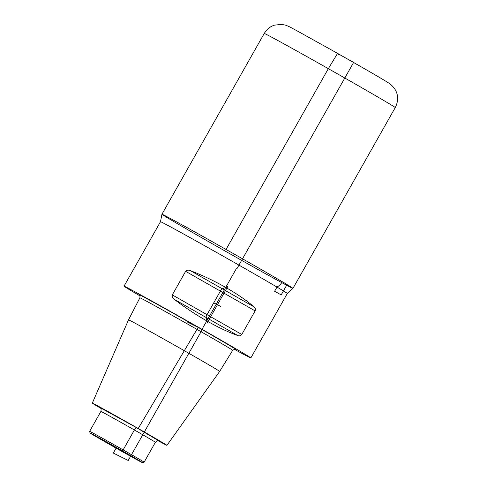 <?xml version="1.0" encoding="UTF-8"?>
<svg xmlns="http://www.w3.org/2000/svg" width="487" height="487" viewBox="0 0 487 487"><rect width="100%" height="100%" fill="white"/><g stroke="black" fill="none" stroke-linecap="round" stroke-linejoin="round"><path stroke-width="0.73" d="M291.208 287.616A75.266 0.919 -150.5 0 0 292.967 288.377A75.266 0.919 -150.5 0 0 227.91 250.513A75.266 0.919 -150.5 0 0 161.946 214.25A75.266 0.919 -150.5 0 0 219.649 247.944A75.266 0.919 -150.5 0 0 291.208 287.616M90.777 433.302A30.109 0.365 29.5 0 1 119.559 449.257A30.109 0.365 29.5 0 1 142.478 462.65A30.109 0.365 29.5 0 1 116.095 448.143A30.109 0.365 29.5 0 1 90.071 433.004A30.109 0.365 29.5 0 1 90.777 433.302M90.071 433.004L89.62 431.36A31.308 0.384 29.5 0 1 89.62 431.354A31.308 0.384 29.5 0 1 90.345 431.671A31.308 0.384 29.5 0 1 120.119 448.174A31.308 0.384 29.5 0 1 144.122 462.193A31.308 0.384 29.5 0 1 144.115 462.193L155.39 442.281C158.896 439.359 158.987 441.435 158.993 440.936L158.987 440.93M100.772 408.307A42.868 0.524 29.5 0 1 92.311 403.133A42.868 0.524 29.5 0 1 93.309 403.565A42.868 0.524 29.5 0 1 134.089 426.174A42.868 0.524 29.5 0 1 166.925 445.349A42.868 0.524 29.5 0 1 158.129 440.759M92.311 403.133L128.519 319.856A52.359 0.639 29.5 0 1 129.737 320.379A52.359 0.639 29.5 0 1 179.533 347.986A52.359 0.639 29.5 0 1 219.661 371.417A52.359 0.639 29.5 0 1 219.661 371.423L232.689 350.323C234.758 349.082 235.665 348.741 235.416 349.295M234.253 349.234A72.855 0.889 -150.5 0 0 249.143 357.202A72.855 0.889 -150.5 0 0 250.842 357.933A72.855 0.889 -150.5 0 0 187.872 321.28A72.855 0.889 -150.5 0 0 124.021 286.179A72.855 0.889 -150.5 0 0 140.019 295.913M250.842 357.933L287.312 293.478A72.855 0.889 -150.5 0 0 224.337 256.826A72.855 0.889 -150.5 0 0 160.485 221.725L124.021 286.179M174.267 299.335C194.307 314.797 219.692 329.255 237.851 335.549C239.202 336.213 240.511 335.853 241.789 334.478L255.133 310.895C255.663 309.081 255.304 307.754 254.062 306.907C239.531 294.185 214.152 279.733 190.472 270.693C188.682 269.81 187.069 270.017 185.638 271.32L172.301 294.903C171.923 296.79 172.575 298.263 174.267 299.335L237.851 335.549M292.967 288.377A75.266 0.919 -150.5 0 0 227.91 250.513A75.266 0.919 -150.5 0 0 161.946 214.25L264.234 33.457A75.266 0.919 -150.5 0 1 330.192 69.72A75.266 0.919 -150.5 0 1 395.249 107.584L292.967 288.377L287.306 293.478M116.277 447.821L122.304 450.822L116.277 447.821L113.313 453.062L128.221 460.477L202.336 329.474L187.434 322.053L202.014 329.309L236.408 268.526M236.889 268.763L353.702 62.293L350.11 60.51M220.386 291.104L207.042 314.687A3.013 0.67 -60.3 0 0 206.062 317.439L207.182 322.911L227.721 286.6L222.267 288.797A3.013 0.67 -60.3 0 0 220.386 291.104M220.946 306.493L213.714 302.896M276.981 287.068L274.607 291.256L281.188 294.909L287.117 284.432L282.29 281.754A12.041 10.032 -59.4 0 1 276.981 287.068M136.488 427.659L138.198 428.511L196.961 329.376L138.198 428.511L136.488 427.659A3.013 0.67 -60.3 0 0 134.4 429.978L123.138 449.891L134.4 429.978A3.013 0.67 -60.3 0 1 136.488 427.659M122.304 450.822L123.138 449.891L122.304 450.822M198.586 327.605A2.411 0.536 -60.3 0 0 196.961 329.376A2.411 0.536 -60.3 0 1 198.586 327.605M226.047 249.46L328.335 68.673L337.564 53.393L338.635 54.8M89.62 431.354L100.882 411.442A31.308 0.384 29.5 0 1 101.613 411.758A31.308 0.384 29.5 0 1 131.387 428.262A31.308 0.384 29.5 0 1 155.39 442.281M100.261 407.722L136.019 427.391L158.896 440.899M128.519 319.856L139.891 297.819A53.308 0.651 29.5 0 1 141.133 298.354A53.308 0.651 29.5 0 1 191.835 326.46A53.308 0.651 29.5 0 1 232.689 350.323M139.446 295.025A55.719 0.682 29.5 0 1 140.238 295.177A55.719 0.682 29.5 0 1 196.851 326.619A55.719 0.682 29.5 0 1 235.312 349.264M172.301 294.903L241.789 334.478M185.638 271.32L255.133 310.895M190.472 270.693L254.062 306.907M395.249 107.584C399.182 99.902 398.75 90.612 389.691 83.703C385.034 80.416 360.77 66.53 334.386 51.598L296.546 30.559C291.007 27.704 290.386 26.98 285.632 25.184L281.516 24.35L274.358 25.178C270.991 26.298 268.185 28.228 265.932 30.967L264.234 33.457M142.478 462.65L144.115 462.193M100.182 407.662C99.999 408.076 101.649 407.211 100.882 411.442M166.925 445.349L219.661 371.423M139.367 294.958C139.885 294.866 140.061 295.822 139.891 297.819M160.485 221.725L161.946 214.25"/></g></svg>

